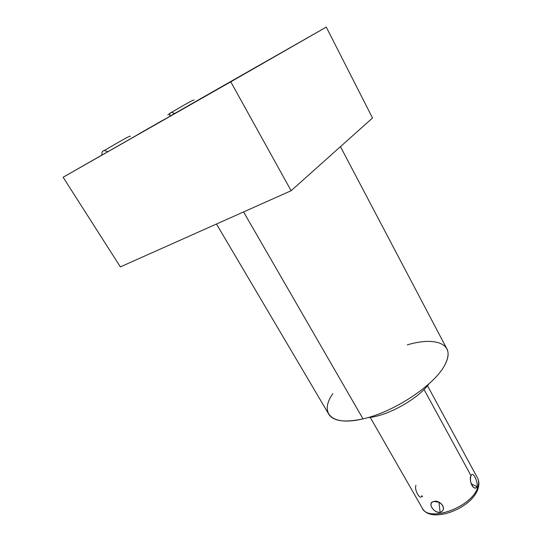 <?xml version="1.0" encoding="UTF-8"?>
<svg xmlns="http://www.w3.org/2000/svg" width="542" height="542" viewBox="0 0 542 542"><rect width="100%" height="100%" fill="white"/><g stroke="black" fill="none" stroke-linecap="round" stroke-linejoin="round"><path stroke-width="0.81" d="M429.034 383.783C417.828 399.305 386.792 416.419 367.747 417.645C386.792 416.419 417.828 399.305 429.034 383.783C417.828 399.305 386.792 416.419 367.747 417.645M201.434 98.197L326.27 27.1L372.517 118L326.27 27.1L63.116 177.248L94.803 159.124L63.116 177.248L120.351 266.894L291.122 190.723L230.763 81.815L94.803 159.124M138.698 134.016L162.234 120.554M212.803 91.998L238.88 77.14L212.803 91.998M291.61 46.863L314.597 33.767L291.616 46.876M126.618 141.062L149.748 127.878L126.632 141.076M212.071 92.16L232.674 80.426L212.078 92.174M144.016 131.029L164.944 119.098L144.023 131.042M94.803 159.158L138.799 134.057M169.91 116.191L201.461 98.21M63.116 177.248L120.351 266.894L63.116 177.248L230.763 81.815L291.122 190.723L372.517 118L291.122 190.723L120.351 266.894L291.122 190.723L230.763 81.815L326.27 27.1L230.763 81.815M340.444 146.652L446.391 347.937C448.986 351.954 448.586 357.368 445.206 364.177C436.012 384.075 394.352 412.076 363.011 418.871L243.575 211.929L363.011 418.871C345.315 422.679 334.021 421.324 329.13 414.82L216.475 224.015M445.206 364.177C455.856 343.838 435.788 336.338 407.272 344.875C435.788 336.338 455.856 343.838 445.206 364.177C436.012 384.075 394.352 412.076 363.011 418.871C394.352 412.076 436.012 384.075 445.206 364.177M363.011 418.871C331.074 426.595 319.13 412.896 332.856 393.627C319.13 412.896 331.074 426.595 363.011 418.871L243.575 211.929M477.692 489.528L477.59 487.78C471.682 507 429.481 522.549 422.536 508.565C429.481 522.549 471.682 507 477.59 487.78C479.074 483.674 478.945 480.212 477.204 477.387C478.945 480.212 479.074 483.674 477.59 487.78L476.94 486.587L477.59 487.78C471.452 507.705 427.387 522.983 421.994 507.63L370.206 417.36M471.018 475.713C468.112 480.49 474.67 492.454 476.94 486.587C478.281 481.865 473.2 472.035 471.465 474.887L471.018 475.713L424.04 389.474L471.018 475.713C469.9 479.629 470.49 483.295 472.78 486.709C474.555 488.457 475.937 488.417 476.94 486.587L471.174 483.83L476.94 486.587C474.67 492.454 468.112 480.49 471.018 475.713L424.04 389.474M440.104 512.339C448.031 509.717 439.833 499.351 433.952 501.492C426.601 503.023 434.515 513.687 440.104 512.339L439.006 502.312L440.104 512.339C444.027 510.713 444.555 507.989 441.689 504.182C439.596 502.204 437.13 501.296 434.298 501.452L433.952 501.492C426.981 502.231 433.105 512.935 440.104 512.339C434.515 513.687 426.601 503.023 433.952 501.492L438.837 502.238L433.952 501.492C439.833 499.351 448.031 509.717 440.104 512.339L439.006 502.312M421.893 495.679L422.543 496.818L421.893 495.679C420.463 501.187 413.892 489.731 415.965 485.286M190.249 101.639L189.585 102.011L190.249 101.639M174.72 113.495L171.57 112.296C170.12 112.695 169.571 114.01 169.917 116.232C169.571 114.01 170.12 112.695 171.57 112.296C178.25 108.61 190.594 100.893 194.09 99.972M127.648 137.187L126.469 137.824L127.648 137.187M107.953 151.692L104.274 150.5C102.37 150.981 101.591 152.519 101.937 155.12C101.591 152.519 102.37 150.981 104.274 150.5C112.133 146.049 129.599 135.446 130.426 136.218M291.122 190.723L372.517 118L326.27 27.1M477.59 487.78L476.953 486.547M438.837 502.238L433.952 501.492M471.174 483.83L476.94 486.587M477.678 478.234C479.23 481.492 479.284 485.137 477.827 489.169C471.628 508.592 431.154 524.012 422.536 508.565M427.482 385.721L477.204 477.387M441.689 504.182L439.21 502.414M434.298 501.452L438.824 502.231M471.465 474.887L470.923 475.957M167.851 114.938L170.412 112.987"/></g></svg>
